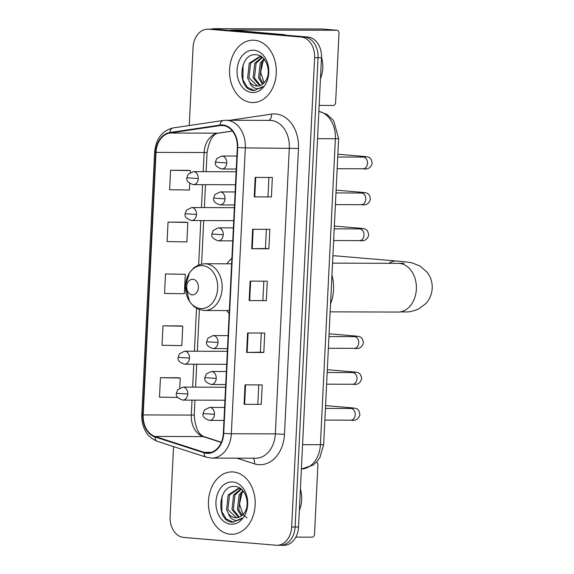 <?xml version="1.0" encoding="UTF-8"?>
<svg xmlns="http://www.w3.org/2000/svg" width="574" height="574" viewBox="0 0 574 574"><rect width="100%" height="100%" fill="white"/><g stroke="black" fill="none" stroke-linecap="round" stroke-linejoin="round"><path stroke-width="0.86" d="M231.896 258.264A34.426 25.823 -89.8 0 0 226.924 263.796M226.78 310.563A34.426 25.823 -89.8 0 0 229.184 313.626M279.567 545.25A19.487 14.615 -89.8 0 0 280.456 545.293L283.893 545.3A19.487 14.615 -89.8 0 0 298.537 527.047L321.49 57.73A19.487 14.615 -89.8 0 0 307.858 37.045L215.48 29.231A19.487 14.615 -89.8 0 0 214.59 29.195L211.153 29.181A19.487 14.615 -89.8 0 1 212.043 29.224A19.487 14.615 -89.8 0 0 211.153 29.181L207.716 29.174A19.487 14.615 -89.8 0 0 193.072 47.427L189.248 125.519M173.549 446.601L170.119 516.744A19.487 14.615 -89.8 0 0 183.752 537.429L276.13 545.243A19.487 14.615 -89.8 0 0 277.02 545.278A19.487 14.615 -89.8 0 0 291.664 527.025L314.617 57.709A19.487 14.615 -89.8 0 0 300.984 37.023L212.043 29.224L304.421 37.037A19.487 14.615 -89.8 0 1 318.053 57.716A19.487 14.615 -89.8 0 0 304.421 37.037L307.858 37.045M291.664 527.025L295.101 527.04L318.053 57.716L295.101 527.04A19.487 14.615 -89.8 0 1 280.456 545.293A19.487 14.615 -89.8 0 0 295.101 527.04L298.537 527.047M254.447 40.252A31.175 23.383 -89.8 0 0 253.019 40.187A31.175 23.383 -89.8 0 0 229.55 70.344A31.175 23.383 -89.8 0 0 251.405 102.481A31.175 23.383 -89.8 0 0 252.833 102.545A31.175 23.383 -89.8 0 0 276.295 72.389A31.175 23.383 -89.8 0 0 254.447 40.252A31.175 23.383 -89.8 0 0 253.019 40.187A31.175 23.383 -89.8 0 0 229.55 70.344A31.175 23.383 -89.8 0 0 251.405 102.481A31.175 23.383 -89.8 0 0 252.833 102.545A31.175 23.383 -89.8 0 0 276.295 72.389A31.175 23.383 -89.8 0 0 254.447 40.252M233.331 471.971A31.175 23.383 -89.8 0 0 231.903 471.907A31.175 23.383 -89.8 0 0 208.441 502.063A31.175 23.383 -89.8 0 0 230.289 534.2A31.175 23.383 -89.8 0 0 231.717 534.265A31.175 23.383 -89.8 0 0 255.186 504.108A31.175 23.383 -89.8 0 0 233.331 471.971A31.175 23.383 -89.8 0 0 231.903 471.907A31.175 23.383 -89.8 0 0 208.441 502.063A31.175 23.383 -89.8 0 0 230.289 534.2A31.175 23.383 -89.8 0 0 231.717 534.265A31.175 23.383 -89.8 0 0 255.186 504.108A31.175 23.383 -89.8 0 0 233.331 471.971M222.762 125.484A20.786 15.591 90.2 0 1 237.306 147.547L223.329 433.413A20.786 15.591 90.2 0 1 207.709 452.886A20.786 15.591 90.2 0 1 204.064 452.298L155.045 436.448A20.786 15.591 90.2 0 1 143.191 414.93L156.028 152.375A20.786 15.591 90.2 0 1 169.882 133.039L220.05 125.577A20.786 15.591 90.2 0 1 221.815 125.448A20.786 15.591 90.2 0 1 222.762 125.484M222.791 124.967A21.303 15.979 -89.8 0 0 220.007 125.06L169.839 132.522A21.303 15.979 -89.8 0 0 155.64 152.347L142.797 414.902A21.303 15.979 -89.8 0 0 154.951 436.95L203.978 452.807A21.303 15.979 -89.8 0 0 223.717 433.449L237.693 147.575A21.303 15.979 -89.8 0 0 222.791 124.967M261.263 404.347L244.079 404.297L261.263 404.347L262.21 384.903L245.033 384.853L244.079 404.297M261.299 333.035L260.359 352.206L246.619 352.436L263.796 352.493L264.75 333.042L247.566 332.992L246.619 352.436M260.359 352.199L263.796 352.493M271.409 196.918L254.225 196.86L271.409 196.918L272.356 177.466L255.179 177.416L254.225 196.86M266.372 229.313L265.432 248.492L251.692 248.721L268.869 248.772L269.823 229.327L252.639 229.277L251.692 248.721M265.432 248.485L268.869 248.772M266.336 300.632L249.152 300.582L266.336 300.632L267.283 281.188L250.106 281.131L249.152 300.582M300.984 37.023L208.606 29.209A19.487 14.615 -89.8 0 0 207.716 29.174M177.617 377.764L160.433 377.692L159.479 397.143L177.631 397.445M185.223 222.188L168.038 222.116L167.091 241.568L186.88 241.898L187.834 222.447L185.05 222.174M187.763 170.327L170.578 170.263L169.624 189.707L189.42 190.037L189.736 183.493M180.15 325.903L162.973 325.838L162.019 345.283L181.807 345.613L182.762 326.168L179.978 325.889M165.506 273.977L164.551 293.422L184.347 293.752L185.294 274.307L165.506 273.977L185.294 274.307M262.892 300.346L263.832 281.174M267.965 196.631L268.905 177.459M257.819 404.067L258.759 384.889M168.038 222.116L187.834 222.447M190.281 172.437L190.367 170.586L187.59 170.313M170.578 170.263L190.367 170.586M162.973 325.838L182.762 326.168M179.741 387.909L180.222 378.022L177.445 377.749M160.433 377.692L180.222 378.022M264.105 82.821L260.625 72.317L263.179 60.937M262.526 84.235L258.551 77.935L260.18 63.284L263.932 58.928M263.244 83.653L259.914 77.935L261.543 63.291L264.485 59.596M259.67 85.684L253.098 77.913L254.727 63.269L262.017 57.12M260.381 85.433L254.461 77.921L256.09 63.269L262.433 57.45M249.611 82.01A14.68 11.014 -89.8 0 0 256.506 86.028A14.68 11.014 -89.8 0 0 257.174 86.057A14.68 11.014 -89.8 0 0 265.052 81.68C272.126 73.285 266.723 55.477 256.779 54.831C239.286 51.746 236.488 88.382 252.51 90.376L254.21 90.513L263.064 86.48C260.503 88.626 257.798 89.2 254.949 88.209C252.524 87.284 250.745 85.217 249.611 82.01L247.645 77.899L249.267 63.255L259.333 56.704L261.974 57.084M257.539 86.05L249.008 77.906L250.63 63.255L260.015 56.733M253.959 50.232A21.173 15.885 -89.8 0 0 237.076 70.028A21.173 15.885 -89.8 0 0 251.893 92.5A21.173 15.885 -89.8 0 0 268.776 72.704A21.173 15.885 -89.8 0 0 253.959 50.232M254.519 90.513L247.387 87.313L242.938 79.879L243.089 64.668M211.662 29.188A25.981 1.048 -177.2 0 1 211.541 29.073A25.981 1.048 -177.2 0 1 218.041 28.7L322.423 29.016A3.25 2.145 -85.2 0 1 322.538 29.023A3.25 2.145 -85.2 0 1 322.653 29.037M319.158 105.401L333.329 105.444A3.25 2.145 94.8 0 0 335.639 102.208L338.997 33.5A3.25 2.145 94.8 0 0 337.125 30.257A3.25 2.145 94.8 0 0 337.01 30.25L231.006 30.027L284.037 34.634A3.25 2.44 90.2 0 1 284.453 34.72L285.924 35.193M320.464 78.667A22.085 14.58 94.8 0 0 322.796 68.048A22.085 14.58 94.8 0 0 321.505 57.414M192.161 294.857A7.792 5.848 -89.8 0 0 198.374 287.567A7.792 5.848 -89.8 0 0 192.921 279.294A7.792 5.848 -89.8 0 0 186.708 286.584A7.792 5.848 -89.8 0 0 192.161 294.857M330.538 303.933A35.724 26.799 -89.8 0 0 331.951 275.046M388.907 263.308A24.359 16.079 -85.2 0 1 396.778 261.034L335.517 255.853A24.359 16.079 94.8 0 0 332.884 255.954M295.847 537.12L312.22 537.164A3.25 2.145 94.8 0 0 314.523 533.935L317.881 465.22A3.25 2.145 94.8 0 0 316.504 462.106M299.355 510.386A22.085 14.58 94.8 0 0 301.68 499.767A22.085 14.58 94.8 0 0 300.389 489.141M246.949 517.956L243.032 514.605M242.989 514.548L239.509 504.044L242.063 492.657M241.41 515.954L237.442 509.655L239.064 495.01L242.816 490.655M242.128 515.38L238.806 509.662L240.427 495.01L243.369 491.322M238.554 517.411L231.982 509.64L233.611 494.989L240.901 488.84M239.265 517.152L233.345 509.64L234.974 494.996L241.317 489.17M228.495 513.73A14.68 11.014 -89.8 0 0 235.39 517.748A14.68 11.014 -89.8 0 0 236.065 517.777A14.68 11.014 -89.8 0 0 243.936 513.4C251.01 505.005 245.607 487.204 235.663 486.558C218.17 483.473 215.379 520.101 231.394 522.096L233.094 522.24L241.948 518.207C239.387 520.345 236.682 520.927 233.833 519.929C231.408 519.004 229.629 516.937 228.495 513.73L226.529 509.619L228.158 494.975L238.217 488.431L240.858 488.804M236.423 517.777L227.892 509.626L229.521 494.982L238.899 488.452M232.843 481.952A21.173 15.885 -89.8 0 0 215.96 501.748A21.173 15.885 -89.8 0 0 230.777 524.22A21.173 15.885 -89.8 0 0 247.659 504.431A21.173 15.885 -89.8 0 0 232.843 481.952M233.403 522.232L226.271 519.032L221.822 511.599L221.973 496.388M302.57 444.656L320.414 444.714A12.994 0.524 2.8 0 0 323.664 444.52L319.962 457.421L316.905 461.668L313.002 465.162L301.372 469.044A25.981 19.487 -89.8 0 0 320.414 444.714L335.374 138.743A25.981 19.487 -89.8 0 0 318.864 111.406M317.53 138.693L335.374 138.743A12.994 0.524 2.8 0 0 338.631 138.556L323.664 444.52M215.48 29.231L208.606 29.209M321.49 57.73L314.617 57.709M230.088 120.275L271.495 114.111A32.474 24.359 90.2 0 1 298.466 148.444L284.482 434.317L275.326 433.894L289.303 148.02A25.981 19.487 -89.8 0 0 271.129 120.447A25.981 19.487 -89.8 0 0 269.938 120.397L225.955 120.26A25.981 19.487 90.2 0 1 227.139 120.31A25.981 19.487 90.2 0 1 245.32 147.891L237.693 147.575M284.482 434.317A32.474 24.359 90.2 0 1 258.587 464.667A32.474 24.359 90.2 0 1 254.39 463.821L236.918 458.167M255.796 458.224A25.981 19.487 -89.8 0 0 275.326 433.894L231.336 433.757A25.981 19.487 90.2 0 1 211.813 458.095L255.796 458.224M225.955 120.26L223.322 120.454A6.493 4.269 81.5 0 0 220.007 125.06M223.322 120.454L173.161 127.916C162.155 130.592 155.977 138.671 154.636 152.153L155.64 152.347M142.797 414.902L141.8 414.708C141.541 420.871 142.847 426.468 145.71 431.505C147.669 435.508 151.565 438.801 157.405 441.377L206.425 457.234L211.813 458.095M154.951 436.95A6.493 4.176 107.9 0 0 157.405 441.377M173.161 127.916A6.493 4.269 81.5 0 0 169.839 132.522M203.978 452.807A6.493 4.176 107.9 0 0 206.425 457.234M223.717 433.449L231.336 433.757L245.32 147.891L298.466 148.444M271.495 114.111A6.493 4.269 -98.5 0 1 268.689 120.389M253.112 458.217A6.493 4.176 -72.1 0 1 254.39 463.821M143.191 414.93L191.3 415.074A20.786 15.591 -89.8 0 0 203.153 436.592L221.277 442.454M155.045 436.448L203.153 436.592A11.688 7.519 -72.1 0 1 204.674 436.828L221.37 442.231M204.064 452.298L211.347 452.319M220.05 125.577L223.58 125.584M169.882 133.039L217.991 133.182A20.786 15.591 -89.8 0 0 204.136 152.526L203.203 171.669M232.413 131.037L217.991 133.182A11.688 7.684 -98.5 0 0 218.759 133.125C213.263 133.462 209.367 139.869 207.063 152.354L206.123 171.676M156.028 152.375L204.136 152.526A11.688 0.474 2.8 0 0 207.063 152.354M202.565 184.656L201.445 207.58M200.814 220.567L198.64 264.887M196.516 308.346L194.421 351.223M193.782 364.217L192.663 387.141M192.032 400.128L191.3 415.074A11.688 0.474 2.8 0 0 194.227 414.909C195.189 427.795 198.676 435.106 204.674 436.828M249.69 300.575L250.644 281.138M252.223 248.721L253.177 229.277M254.763 196.86L255.717 177.416M247.157 352.436L248.104 332.992M244.617 404.297L245.572 384.853M279.129 34.619L284.037 34.634M337.01 30.25L322.423 29.016M284.453 34.72L280.155 34.705M404.132 263.236L398.191 263.337A24.359 18.268 90.2 0 1 399.31 263.387A24.359 18.268 90.2 0 1 416.351 289.239A24.359 18.268 90.2 0 1 398.047 312.055L330.15 311.847M200.541 308.539A21.482 16.115 -89.8 0 0 217.668 288.464A21.482 16.115 -89.8 0 0 202.636 265.669A21.482 16.115 -89.8 0 0 185.51 285.744A21.482 16.115 -89.8 0 0 200.541 308.539M203.49 310.448A23.383 17.543 -89.8 0 0 204.559 310.498A23.383 17.543 -89.8 0 0 222.16 287.883A23.383 17.543 -89.8 0 0 205.772 263.775A23.383 17.543 -89.8 0 0 204.703 263.731L199.25 264.664L194.17 267.484L189.535 272.65L185.488 286.017L189.542 301.63L193.969 306.616L199.056 309.508L204.559 310.498L229.335 310.57M226.759 162.923A6.493 4.872 -89.8 0 0 222.217 156.028A6.493 4.872 -89.8 0 0 221.923 156.013L216.707 158.603L215.415 162.191L226.759 162.923A6.493 4.872 -89.8 0 1 221.88 169.007C216.764 167.343 214.611 165.068 215.415 162.191M362.847 168.77A5.848 4.384 -89.8 0 0 363.12 168.785A5.848 4.384 -89.8 0 0 367.482 163.676A5.848 4.384 -89.8 0 0 363.421 157.104A5.848 4.384 -89.8 0 0 363.155 157.089L365.351 157.046L364.318 157.305M360.314 157.082A5.848 3.86 -85.2 0 1 362.495 156.315C369.376 156.924 371.227 157.075 372.196 163.403C370.818 167.866 367.791 169.66 363.12 168.785L337.153 168.706M221.586 168.993A6.493 4.872 -89.8 0 0 221.88 169.007L236.258 169.05M225.008 198.834A6.493 4.872 -89.8 0 0 220.459 191.938A6.493 4.872 -89.8 0 0 220.165 191.931L214.956 194.521L213.657 198.109L225.008 198.834A6.493 4.872 -89.8 0 1 220.122 204.918C215.013 203.253 212.854 200.986 213.657 198.109M361.096 204.681A5.848 4.384 -89.8 0 0 361.362 204.696A5.848 4.384 -89.8 0 0 365.724 199.587A5.848 4.384 -89.8 0 0 361.663 193.015A5.848 4.384 -89.8 0 0 361.398 193.007L363.593 192.957L362.56 193.216M358.556 192.993A5.848 3.86 -85.2 0 1 360.737 192.225C367.618 192.842 369.469 192.986 370.438 199.314C369.06 203.777 366.033 205.571 361.362 204.696L335.395 204.617M219.828 204.904A6.493 4.872 -89.8 0 0 220.122 204.918L234.501 204.961M223.25 234.744A6.493 4.872 -89.8 0 0 218.701 227.856A6.493 4.872 -89.8 0 0 218.407 227.842L213.198 230.432L211.899 234.02L223.25 234.744A6.493 4.872 -89.8 0 1 218.371 240.829C213.255 239.164 211.096 236.897 211.899 234.02M359.338 240.599A5.848 4.384 -89.8 0 0 359.604 240.606A5.848 4.384 -89.8 0 0 363.973 235.498A5.848 4.384 -89.8 0 0 359.905 228.926A5.848 4.384 -89.8 0 0 359.64 228.918L361.835 228.875L360.802 229.134M356.806 228.911A5.848 3.86 -85.2 0 1 358.98 228.143C365.86 228.753 367.719 228.897 368.68 235.225C367.303 239.688 364.275 241.482 359.604 240.606L333.637 240.528M218.07 240.815A6.493 4.872 -89.8 0 0 218.371 240.829L232.743 240.872M217.984 342.484A6.493 4.872 -89.8 0 0 213.435 335.589A6.493 4.872 -89.8 0 0 213.141 335.575L207.924 338.165L206.633 341.752L217.984 342.484A6.493 4.872 -89.8 0 1 213.097 348.569C207.982 346.904 205.829 344.63 206.633 341.752M354.065 348.332A5.848 4.384 -89.8 0 0 354.337 348.346A5.848 4.384 -89.8 0 0 358.7 343.238A5.848 4.384 -89.8 0 0 354.639 336.665A5.848 4.384 -89.8 0 0 354.373 336.651L356.569 336.608L355.536 336.866M351.532 336.644A5.848 3.86 -85.2 0 1 353.713 335.876C360.594 336.486 362.445 336.637 363.414 342.965C362.036 347.428 359.008 349.222 354.337 348.346L328.371 348.267M212.803 348.554A6.493 4.872 -89.8 0 0 213.097 348.569L227.476 348.612M216.226 378.395A6.493 4.872 -89.8 0 0 211.677 371.5A6.493 4.872 -89.8 0 0 211.383 371.486L206.174 374.076L204.875 377.663L216.226 378.395A6.493 4.872 -89.8 0 1 211.34 384.48C206.231 382.815 204.071 380.54 204.875 377.663M352.314 384.243A5.848 4.384 -89.8 0 0 352.579 384.257A5.848 4.384 -89.8 0 0 356.942 379.149A5.848 4.384 -89.8 0 0 352.881 372.576A5.848 4.384 -89.8 0 0 352.615 372.562L354.811 372.519L353.778 372.777M349.774 372.555A5.848 3.86 -85.2 0 1 351.955 371.787C358.836 372.397 360.694 372.548 361.656 378.876C360.278 383.339 357.25 385.132 352.579 384.257L326.613 384.178M211.045 384.465A6.493 4.872 -89.8 0 0 211.34 384.48L225.718 384.523M214.468 414.306A6.493 4.872 -89.8 0 0 209.926 407.411A6.493 4.872 -89.8 0 0 209.625 407.404L204.416 409.994L203.117 413.581L214.468 414.306A6.493 4.872 -89.8 0 1 209.589 420.39C204.473 418.726 202.313 416.459 203.117 413.581M350.556 420.154A5.848 4.384 -89.8 0 0 350.822 420.168A5.848 4.384 -89.8 0 0 355.191 415.059A5.848 4.384 -89.8 0 0 351.123 408.487A5.848 4.384 -89.8 0 0 350.858 408.48L353.053 408.43L352.02 408.688M348.023 408.466A5.848 3.86 -85.2 0 1 350.197 407.698C357.085 408.315 358.937 408.458 359.898 414.787C358.52 419.25 355.493 421.043 350.822 420.168L324.862 420.089M209.288 420.376A6.493 4.872 -89.8 0 0 209.589 420.39L223.96 420.433M198.267 178.543A6.493 4.872 -89.8 0 0 193.725 171.648A6.493 4.872 -89.8 0 0 193.424 171.633L188.215 174.223L186.916 177.811L198.267 178.543A6.493 4.872 -89.8 0 1 193.388 184.627C188.272 182.963 186.119 180.688 186.916 177.811M193.086 184.613A6.493 4.872 -89.8 0 0 193.388 184.627L235.491 184.756M196.509 214.454A6.493 4.872 -89.8 0 0 191.967 207.558A6.493 4.872 -89.8 0 0 191.673 207.551L186.457 210.141L185.165 213.729L196.509 214.454A6.493 4.872 -89.8 0 1 191.63 220.538C186.514 218.873 184.362 216.606 185.165 213.729M191.336 220.524A6.493 4.872 -89.8 0 0 191.63 220.538L233.733 220.667M189.485 358.104A6.493 4.872 -89.8 0 0 184.943 351.209A6.493 4.872 -89.8 0 0 184.641 351.195L179.432 353.785L178.134 357.372L189.485 358.104A6.493 4.872 -89.8 0 1 184.606 364.189C179.49 362.524 177.337 360.25 178.134 357.372M184.304 364.174A6.493 4.872 -89.8 0 0 184.606 364.189L226.708 364.318M187.727 394.015A6.493 4.872 -89.8 0 0 183.185 387.12A6.493 4.872 -89.8 0 0 182.891 387.106L177.675 389.696L176.383 393.283L187.727 394.015A6.493 4.872 -89.8 0 1 182.848 400.1C177.732 398.435 175.579 396.16 176.383 393.283M182.554 400.085A6.493 4.872 -89.8 0 0 182.848 400.1L224.951 400.229M318.871 111.327L327.187 114.463L333.688 120.755L338.631 138.556M154.636 152.153L141.8 414.708M277.02 545.278L280.456 545.293M205.485 184.663L204.366 207.587M203.727 220.574L201.603 264.018M199.372 309.623L197.341 351.238M196.703 364.225L195.583 387.149M194.945 400.135L194.227 414.909M232.448 131.087L218.759 133.125M322.538 29.023L337.125 30.257M398.047 312.055C409.276 311.517 407.002 313.06 418.059 309.321L425.829 303.624C429.732 299.269 431.856 294.168 432.2 288.32C432.43 282.473 430.809 277.192 427.35 272.478L420.175 266.049L412.455 263.014C410.51 262.555 407.777 262.009 396.778 261.034M231.623 263.81L204.703 263.731M332.533 263.143L398.191 263.337M337.727 157.018L363.155 157.089M236.89 156.063L221.923 156.013M362.495 156.315L337.864 154.234M335.969 192.929L361.398 193.007M235.132 191.974L220.165 191.931M360.737 192.225L336.106 190.145M334.212 228.839L359.64 228.918M233.381 227.885L218.407 227.842M358.98 228.143L334.348 226.056M328.945 336.579L354.373 336.651M228.108 335.625L213.141 335.575M353.713 335.876L329.081 333.795M327.187 372.49L352.615 372.562M226.35 371.536L211.383 371.486M351.955 371.787L327.324 369.706M325.429 408.401L350.858 408.48M224.599 407.447L209.625 407.404M350.197 407.698L325.566 405.617M236.122 171.762L193.424 171.633M234.364 207.68L191.673 207.551M227.34 351.324L184.641 351.195M225.582 387.235L182.891 387.106"/></g></svg>
